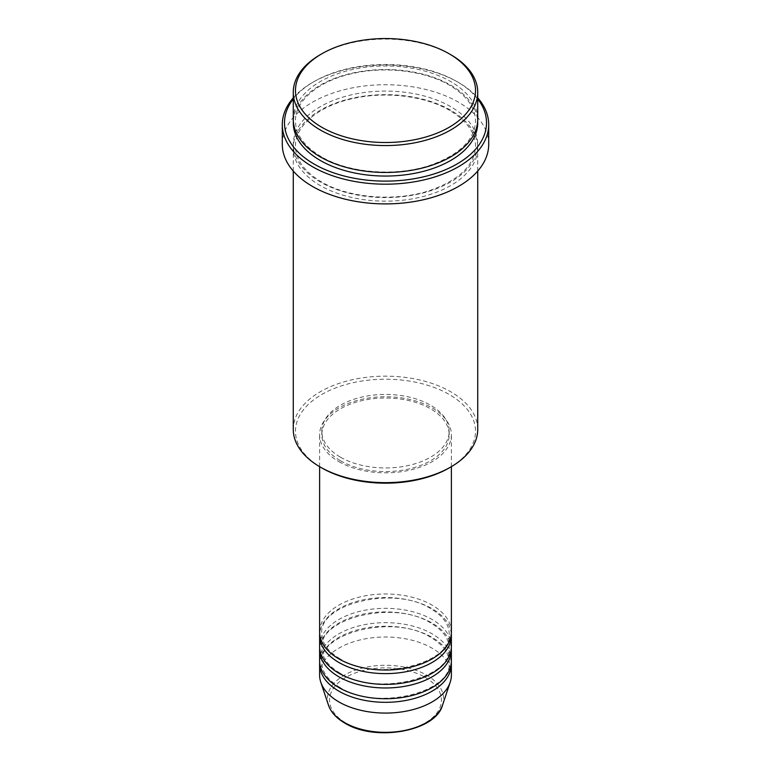 <?xml version="1.0" encoding="UTF-8"?>
<svg xmlns="http://www.w3.org/2000/svg" width="771" height="771" viewBox="0 0 771 771"><rect width="100%" height="100%" fill="white"/><g stroke="black" fill="none" stroke-linecap="round" stroke-linejoin="round"><path stroke-width="0.58" stroke-dasharray="3.85 2.89" d="M451.382 632.008A65.882 38.03 0 0 0 432.078 605.119A65.882 38.03 0 0 0 360.288 596.87A65.882 38.03 0 0 0 319.618 632.008M451.305 633.801A65.882 38.03 0 0 0 432.078 608.705A65.882 38.03 0 0 0 361.734 600.127A65.882 38.03 0 0 0 319.695 633.801M451.382 646.358A65.882 38.03 0 0 0 432.078 619.46A65.882 38.03 0 0 0 360.288 611.22A65.882 38.03 0 0 0 319.618 646.358M451.305 648.151A65.882 38.03 0 0 0 432.078 623.045A65.882 38.03 0 0 0 361.734 614.468A65.882 38.03 0 0 0 319.695 648.151M451.382 660.699A65.882 38.03 0 0 0 432.078 633.801A65.882 38.03 0 0 0 360.288 625.56A65.882 38.03 0 0 0 319.618 660.699M451.305 662.491A65.882 38.03 0 0 0 432.078 637.386A65.882 38.03 0 0 0 361.734 628.808A65.882 38.03 0 0 0 319.695 662.491M321.835 467.949A90.034 51.985 180 0 1 321.835 394.444A90.034 51.985 180 0 1 449.165 394.444A90.034 51.985 180 0 1 449.165 467.949M477.731 429.408A92.231 53.247 0 0 0 450.717 391.755A92.231 53.247 0 0 0 350.207 380.209A92.231 53.247 0 0 0 293.269 429.408M477.731 99.016A101.011 58.317 0 0 0 456.924 81.562L458.475 82.458A103.208 59.589 180 0 1 458.485 82.458A103.208 59.589 180 0 1 477.731 97.85M477.731 119.216A92.231 53.247 0 0 0 450.717 81.562A92.231 53.247 0 0 0 350.207 70.026A92.231 53.247 0 0 0 293.269 119.216M450.717 110.253A92.231 53.247 0 0 0 350.207 98.707A92.231 53.247 0 0 0 293.269 147.907A92.231 53.247 0 0 0 320.283 185.56A92.231 53.247 0 0 0 420.793 197.097A92.231 53.247 0 0 0 477.731 147.907A92.231 53.247 0 0 0 450.717 110.253M338.922 461.675A65.882 38.03 0 0 0 410.712 469.925A65.882 38.03 0 0 0 451.382 434.786A65.882 38.03 0 0 0 432.078 407.888A65.882 38.03 0 0 0 360.288 399.648A65.882 38.03 0 0 0 319.618 434.786A65.882 38.03 0 0 0 338.922 461.675M340.474 460.779A63.685 36.767 0 0 0 409.873 468.749A63.685 36.767 0 0 0 449.185 434.786A63.685 36.767 0 0 0 430.526 408.784A63.685 36.767 0 0 0 361.127 400.814A63.685 36.767 0 0 0 321.815 434.786A63.685 36.767 0 0 0 340.474 460.779M340.474 457.193A63.685 36.767 0 0 0 409.873 465.164A63.685 36.767 0 0 0 449.185 431.201A63.685 36.767 0 0 0 430.526 405.199A63.685 36.767 0 0 0 361.127 397.229A63.685 36.767 0 0 0 321.815 431.201A63.685 36.767 0 0 0 340.474 457.193M488.708 144.322A103.208 59.589 0 0 0 458.475 102.186A103.208 59.589 0 0 0 346.006 89.272A103.208 59.589 0 0 0 282.292 144.322M451.382 675.039A65.882 38.03 0 0 0 432.078 648.151A65.882 38.03 0 0 0 360.288 639.901A65.882 38.03 0 0 0 319.618 675.039M320.283 54.674A92.231 53.247 180 0 1 450.717 54.674M458.485 82.458L456.924 81.562A101.011 58.317 0 0 0 314.076 81.562A101.011 58.317 0 0 0 293.269 99.016M293.269 97.85A103.208 59.589 180 0 1 312.515 82.458A103.208 59.589 180 0 1 458.475 82.458M425.062 677.304A55.955 32.305 180 0 1 425.062 722.986A55.955 32.305 180 0 1 345.938 722.986A55.955 32.305 180 0 1 345.938 677.304A55.955 32.305 180 0 1 425.062 677.304M442.525 705.166A58.076 33.529 0 0 0 426.565 675.107A58.076 33.529 0 0 0 358.274 669.199A58.076 33.529 0 0 0 328.475 705.166M293.327 121.008A92.231 53.247 180 0 1 351.643 73.274A92.231 53.247 180 0 1 450.717 85.147A92.231 53.247 180 0 1 477.673 121.008M450.717 106.668A92.231 53.247 0 0 0 320.283 106.668A92.231 53.247 0 0 0 320.283 181.975A92.231 53.247 0 0 0 450.717 181.975A92.231 53.247 0 0 0 450.717 106.668M340.011 658.8C327.993 651.534 321.921 643.197 321.815 633.801C318.047 604.078 394.366 584.91 430.989 608.811C443.007 616.077 449.079 624.404 449.185 633.801C452.953 663.532 376.643 682.701 340.011 658.8M340.011 673.141C327.993 665.874 321.921 657.547 321.815 648.151C318.047 618.419 394.366 599.25 430.989 623.151C443.007 630.418 449.079 638.754 449.185 648.151C452.953 677.873 376.643 697.042 340.011 673.141M340.011 687.481C327.993 680.215 321.921 671.888 321.815 662.491C318.047 632.76 394.366 613.6 430.989 637.501C443.007 644.768 449.079 653.095 449.185 662.491C452.953 692.223 376.643 711.382 340.011 687.481M321.382 156.764C304.323 146.509 295.678 134.588 295.466 121.008C294.811 100.943 318.857 80.454 353.677 73.274C386.126 66.007 425.476 70.971 449.618 85.263C466.677 95.517 475.322 107.429 475.534 121.008C474.666 139.83 459.767 154.518 430.835 165.071C396.583 176.925 348.984 173.273 321.382 156.764M449.618 110.359C425.476 96.076 386.126 91.113 353.677 98.38C318.857 105.56 294.811 126.049 295.466 146.114C295.678 159.693 304.323 171.605 321.382 181.86C348.984 198.369 396.583 202.031 430.835 190.167C459.767 179.624 474.666 164.936 475.534 146.114C475.322 132.535 466.677 120.613 449.618 110.359M451.382 466.667L451.382 434.786M449.185 434.786L449.185 431.201M477.731 171.066L477.731 147.907M293.269 171.066L293.269 147.907M321.815 434.786L321.815 431.201M319.618 466.667L319.618 434.786M314.076 81.562L312.515 82.458"/><path stroke-width="1.16" d="M319.618 466.667L319.618 632.008A65.882 38.03 0 0 0 338.922 658.906A65.882 38.03 0 0 0 410.712 667.146A65.882 38.03 0 0 0 451.382 632.008L451.382 466.667M319.695 633.801A65.882 38.03 0 0 0 319.618 635.593A65.882 38.03 0 0 0 338.922 662.491A65.882 38.03 0 0 0 410.712 670.731A65.882 38.03 0 0 0 451.382 635.593A65.882 38.03 0 0 0 451.305 633.801M319.618 635.593L319.618 646.358A65.882 38.03 0 0 0 338.922 673.247A65.882 38.03 0 0 0 410.712 681.497A65.882 38.03 0 0 0 451.382 646.358L451.382 635.593M319.695 648.151A65.882 38.03 0 0 0 319.618 649.943A65.882 38.03 0 0 0 338.922 676.832A65.882 38.03 0 0 0 410.712 685.082A65.882 38.03 0 0 0 451.382 649.943A65.882 38.03 0 0 0 451.305 648.151M319.618 649.943L319.618 660.699A65.882 38.03 0 0 0 338.922 687.597A65.882 38.03 0 0 0 410.712 695.837A65.882 38.03 0 0 0 451.382 660.699L451.382 649.943M319.695 662.491A65.882 38.03 0 0 0 319.618 664.284A65.882 38.03 0 0 0 338.922 691.182A65.882 38.03 0 0 0 410.712 699.422A65.882 38.03 0 0 0 451.382 664.284A65.882 38.03 0 0 0 451.305 662.491M321.835 127.282A90.034 51.985 0 0 0 449.165 127.282A90.034 51.985 0 0 0 449.165 53.777L450.717 54.674A92.231 53.247 180 0 1 477.731 92.327A92.231 53.247 180 0 1 420.793 141.517A92.231 53.247 180 0 1 320.283 129.971A92.231 53.247 180 0 1 293.269 92.327A92.231 53.247 180 0 1 320.283 54.674L321.835 53.777A90.034 51.985 0 0 0 321.835 127.282M450.717 467.053L449.165 467.949A90.034 51.985 180 0 1 321.835 467.949L320.283 467.053A92.231 53.247 0 0 0 450.717 467.053A92.231 53.247 0 0 0 477.731 429.408L477.731 171.066M293.269 99.016A101.011 58.317 0 0 0 314.076 164.04A101.011 58.317 0 0 0 442.766 170.844A101.011 58.317 0 0 0 477.731 99.016M477.731 97.85A103.208 59.589 180 0 1 488.708 124.594A103.208 59.589 180 0 1 424.994 179.653A103.208 59.589 180 0 1 312.525 166.729A103.208 59.589 180 0 1 282.292 124.594A103.208 59.589 180 0 1 293.269 97.85M293.269 92.327L293.269 119.216A92.231 53.247 0 0 0 320.283 156.87A92.231 53.247 0 0 0 420.793 168.415A92.231 53.247 0 0 0 477.731 119.216L477.731 92.327M282.292 124.594L282.292 144.322A103.208 59.589 0 0 0 312.525 186.457A103.208 59.589 0 0 0 424.994 199.371A103.208 59.589 0 0 0 488.708 144.322L488.708 124.594M319.618 664.284L319.618 675.039A65.882 38.03 0 0 0 320.813 682.248A65.882 38.03 0 0 0 338.922 701.938A65.882 38.03 0 0 0 404.804 711.411A65.882 38.03 0 0 0 450.187 682.248A65.882 38.03 0 0 0 451.382 675.039L451.382 664.284M450.717 54.674L449.165 53.777A90.034 51.985 0 0 0 321.835 53.777M293.269 171.066L293.269 429.408A92.231 53.247 0 0 0 320.283 467.053L321.835 467.949M344.435 722.523A58.076 33.529 0 0 0 402.52 730.869A58.076 33.529 0 0 0 442.525 705.166C435.528 731.64 374.966 742.01 344.839 723.092C336.416 718.206 330.961 712.231 328.475 705.166A58.076 33.529 0 0 0 344.435 722.523M477.673 121.008A92.231 53.247 180 0 1 422.229 171.654A92.231 53.247 180 0 1 320.283 160.455A92.231 53.247 180 0 1 293.327 121.008M442.525 705.166L450.187 682.248M328.475 705.166L320.813 682.248"/></g></svg>
